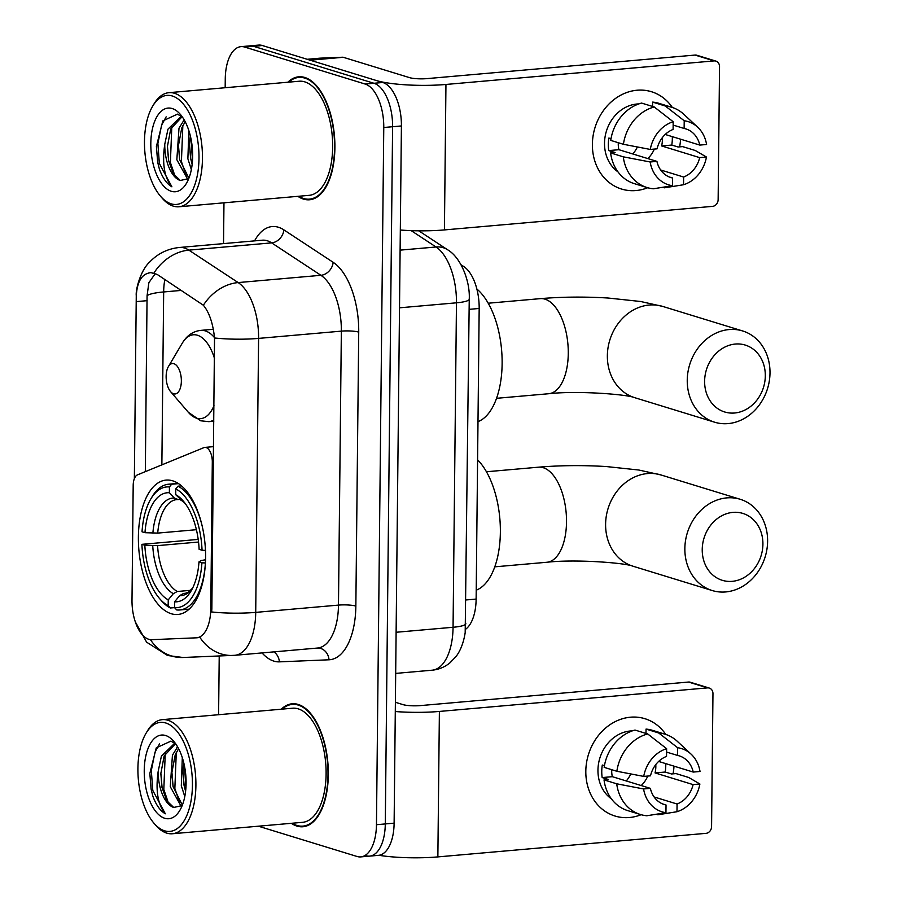 <?xml version="1.0" encoding="UTF-8"?>
<svg xmlns="http://www.w3.org/2000/svg" width="902" height="902" viewBox="0 0 902 902"><rect width="100%" height="100%" fill="white"/><g stroke="black" fill="none" stroke-linecap="round" stroke-linejoin="round"><path stroke-width="1.35" d="M210.775 608.827A34.366 16.924 -95 0 1 196.659 637.804A34.366 16.924 -95 0 1 196.275 637.827L151.739 639.676A34.366 16.924 -95 0 1 148.762 639.281A34.366 16.924 -95 0 1 131.996 600.168L133.192 485.355A12.729 6.269 85 0 1 137.487 474.858L203.92 447.629A12.729 6.269 85 0 1 204.855 447.403A12.729 6.269 85 0 1 206.096 447.539A12.729 6.269 85 0 1 212.308 462.027L210.775 608.827L211.857 608.737L211.666 611.962A44.548 7.599 -179.4 0 0 255.717 612.379A50.907 25.064 85 0 1 234.813 655.303L317.572 648.042A50.907 25.064 -95 0 0 338.475 605.107L341.351 331.135A50.907 25.064 -95 0 0 320.909 275.302L271.637 242.875A50.907 25.064 -95 0 0 267.24 240.755A50.907 25.064 -95 0 0 262.268 240.203L179.509 247.475A50.907 25.064 85 0 1 184.482 248.027A50.907 25.064 85 0 1 188.879 250.136L238.151 282.574A50.907 25.064 85 0 1 258.592 338.397L255.717 612.379L338.475 605.107A12.729 2.176 -179.4 0 1 355.85 606.088A63.636 31.333 85 0 1 329.016 659.79L279.383 661.854A63.636 31.333 85 0 1 262.042 652.913M171.29 613.743A67.447 33.216 -95 0 0 177.886 614.476A67.447 33.216 -95 0 0 205.487 551.009A67.447 33.216 -95 0 0 172.677 480.822A67.447 33.216 -95 0 0 166.081 480.089A67.447 33.216 -95 0 0 138.48 543.556A67.447 33.216 -95 0 0 171.29 613.743M461.08 264.771L463.842 266.597A38.177 18.795 85 0 1 479.176 308.461L476.132 599.075A38.177 18.795 85 0 1 465.567 629.28M291.301 823.312A61.719 30.397 -95 0 0 296.938 826.085A61.719 30.397 -95 0 0 302.982 826.751A61.719 30.397 -95 0 0 328.238 768.673A61.719 30.397 -95 0 0 298.212 704.451A61.719 30.397 -95 0 0 292.18 703.774A61.719 30.397 -95 0 0 281.277 709.209M297.863 196.332A61.719 30.397 -95 0 0 303.512 199.105A61.719 30.397 -95 0 0 309.544 199.77A61.719 30.397 -95 0 0 334.811 141.693A61.719 30.397 -95 0 0 304.786 77.471A61.719 30.397 -95 0 0 298.742 76.794A61.719 30.397 -95 0 0 287.839 82.229M134.353 478.691L136.27 295.755C135.458 289.519 140.825 269.89 149.777 261.952C157.85 253.507 167.761 248.681 179.509 247.475M136.247 296.69C136.957 281.593 141.851 273.577 150.938 272.641L157.162 274.411L203.367 305.237C209.253 312.385 212.973 323.299 214.529 337.979L211.857 608.737M150.003 272.686L150.938 272.641M365.874 855.705A38.177 18.795 -95 0 0 369.606 856.122L378.434 855.344A38.177 18.795 -95 0 0 394.118 823.154L401.413 125.953A38.177 18.795 -95 0 0 382.786 82.499L262.335 45.517L253.507 46.295A38.177 18.795 -95 0 0 249.764 45.878A38.177 18.795 -95 0 1 253.507 46.295L373.969 83.277L253.507 46.295L244.679 47.062A38.177 18.795 -95 0 0 240.947 46.656A38.177 18.795 -95 0 0 225.263 78.846L225.173 87.731M401.413 125.953L392.595 126.731A38.177 18.795 -95 0 0 373.969 83.277A38.177 18.795 -95 0 1 392.595 126.731L385.289 823.932L392.595 126.731L383.767 127.509A38.177 18.795 -95 0 0 365.141 84.044L244.679 47.062M369.606 856.122A38.177 18.795 -95 0 0 385.289 823.932A38.177 18.795 -95 0 1 369.606 856.122L360.777 856.9A38.177 18.795 -95 0 0 376.461 824.71L383.767 127.509M234.249 655.348A44.548 38.763 -92.4 0 1 232.693 655.438A44.548 38.763 -92.4 0 1 199.883 637.319L197.876 637.691M145.323 471.645L147.071 295.743L148.875 282.664L155.155 273.768M223.967 202.815L223.538 243.608M219.22 656.002L218.6 714.711M258.389 826.198L357.045 856.483A38.177 18.795 -95 0 0 360.777 856.9M262.335 45.517A38.177 18.795 -95 0 0 258.592 45.1L240.947 46.656M673.997 766.159A50.907 43.443 -72.9 0 1 673.05 773.848A50.907 43.443 -72.9 0 0 673.997 766.159M641.108 814.709A50.907 43.443 -72.9 0 1 585.815 771.244A50.907 43.443 -72.9 0 1 616.641 720.935A50.907 43.443 -72.9 0 1 665.766 734.431A50.907 43.443 -72.9 0 0 644.896 718.702L644.896 718.702A50.907 43.443 -72.9 0 0 585.815 771.244A50.907 43.443 -72.9 0 0 615.017 816.028L615.017 816.028A50.907 43.443 -72.9 0 0 641.108 814.709M378.919 855.299A50.907 8.682 0.6 0 0 437.865 856.9L705.995 833.347A6.359 5.435 107.1 0 0 711.577 826.593L712.963 693.672A6.359 5.435 107.1 0 0 709.322 688.079A6.359 5.435 107.1 0 0 707.518 687.888L688.497 682.047L420.366 705.601A12.729 2.176 -179.4 0 1 402.991 704.62L395.38 702.286M395.29 711.531A50.907 8.682 0.6 0 0 439.387 711.441L707.518 687.888M688.497 682.047A6.359 5.435 -72.9 0 1 690.301 682.239L709.322 688.079M630.848 773.95A31.818 27.15 -72.9 0 1 626.281 780.963M655.777 764.603A25.459 21.727 107.1 0 1 655.833 766.587A25.459 21.727 107.1 0 1 655.066 772.924L693.097 784.605A25.459 21.727 -72.9 0 1 677.064 804.009L654.085 796.951M662.677 803.953L666.026 804.979A25.459 21.727 -72.9 0 1 664.334 804.539A25.459 21.727 -72.9 0 1 650.365 788.359L612.323 776.678A25.459 21.727 107.1 0 1 611.691 770.466A25.459 21.727 107.1 0 1 611.714 769.688M647.76 776.058A25.459 21.727 -72.9 0 1 641.221 785.552M665.732 763.622A36.903 31.502 -72.9 0 1 665.755 765.719A36.903 31.502 -72.9 0 1 665.214 772.033L671.55 773.972L676.026 773.589L688.711 777.479L699.884 784.007A33.092 28.244 -72.9 0 1 676.985 811.721L677.064 804.009M611.421 798.856A36.903 31.502 -72.9 0 1 597.958 770.173A36.903 31.502 -72.9 0 1 632.279 730.891M666.026 804.979L665.947 812.691L646.835 815.758A41.999 35.843 -72.9 0 1 640.454 814.517L627.769 810.627A41.999 35.843 -72.9 0 1 604.036 779.903L608.512 779.52L602.175 777.569A36.903 31.502 -72.9 0 1 601.758 771.345A36.903 31.502 -72.9 0 1 602.299 765.031L604.441 765.685M604.171 767.365A41.999 35.843 -72.9 0 1 635.008 730.056L647.692 733.946L666.623 748.694L666.533 756.406A25.459 21.727 -72.9 0 0 650.5 775.821L643.712 776.408L616.855 771.266L604.171 767.365M666.578 752.065L677.571 755.436L677.65 747.735L658.719 732.988L646.046 729.087L646.001 733.427M646.046 729.087A41.999 35.843 -72.9 0 1 652.428 730.327L665.101 734.217A41.999 35.843 -72.9 0 1 677.267 741.286L691.09 754.14A33.092 28.244 -72.9 0 1 700.02 771.469L693.232 772.067L658.629 761.435M604.036 779.903L616.72 783.804L643.577 788.957L650.365 788.359M640.454 814.517A41.999 35.843 -72.9 0 1 616.72 783.804M616.855 771.266A41.999 35.843 -72.9 0 1 647.692 733.946M658.719 732.988A41.999 35.843 -72.9 0 1 665.101 734.217M665.947 812.691A33.092 28.244 -72.9 0 1 643.577 788.957M643.712 776.408A33.092 28.244 -72.9 0 1 666.623 748.694M677.65 747.735A33.092 28.244 -72.9 0 1 691.09 754.14M677.571 755.436A25.459 21.727 -72.9 0 1 679.274 755.876A25.459 21.727 -72.9 0 1 693.232 772.067M656.171 814.269L657.874 814.788L676.985 811.721M693.097 784.605L699.884 784.007M655.066 772.924L665.214 772.033M602.175 777.569L612.323 776.678M165.731 722.976A54.729 26.947 -95 0 0 146.034 733.281A54.729 26.947 -95 0 0 153.926 823.176A54.729 26.947 -95 0 0 164.604 830.81A54.729 26.947 -95 0 0 192.43 785.259A54.729 26.947 -95 0 0 165.731 722.976M153.926 823.176L155.618 825.138A57.266 28.199 -95 0 0 166.78 833.132A57.266 28.199 -95 0 0 172.383 833.752A57.266 28.199 -95 0 0 195.824 779.858A57.266 28.199 -95 0 0 167.964 720.27A57.266 28.199 -95 0 0 162.36 719.649A57.266 28.199 -95 0 0 147.353 731.06L146.034 733.281M172.383 833.752L302.587 822.32A57.266 28.199 -95 0 0 326.028 768.425A57.266 28.199 -95 0 0 298.167 708.837A57.266 28.199 -95 0 0 292.564 708.217L162.36 719.649M292.158 823.233A61.088 30.082 -95 0 0 296.95 825.454A61.088 30.082 -95 0 0 302.925 826.119A61.088 30.082 -95 0 0 327.922 768.639A61.088 30.082 -95 0 0 298.212 705.071A61.088 30.082 -95 0 0 292.237 704.406A61.088 30.082 -95 0 0 282.146 709.13M184.775 796.59L181.313 785.721L182.305 757.624M185.598 791.358L184.053 785.394L182.903 771.638L183.782 762.866M181.212 806.411L170.275 786.691L172.44 755.177L177.615 746.845M182.339 805.182L173.037 786.443L171.865 772.608L175.202 754.929L178.607 748.649M175.924 744.15L170.918 741.117L156.249 747.871L149.833 773.454L151.198 789.566L152.821 796.083C156.057 804.967 160.229 810.875 165.337 813.796C157.805 804.821 155.426 790.637 158.2 771.244A31.818 15.672 -95 0 0 173.725 807.459L166.757 800.75L161.977 787.333L160.838 773.578L164.164 755.899L175.078 744.184M158.2 771.244L161.402 756.147L173.691 744.206L176.014 744.285M164.739 818.272A41.999 20.678 -95 0 0 179.791 810.47A41.999 20.678 -95 0 0 173.714 741.275A41.999 20.678 -95 0 0 165.596 735.513A41.999 20.678 -95 0 0 144.241 770.466A41.999 20.678 -95 0 0 164.739 818.272M173.725 807.459L182.193 805.554M165.337 813.796L152.788 790.434L151.322 770.5L155.02 752.144L159.575 743.823M168.55 803.4L163.814 789.476L165.246 753.452M179.588 802.43L174.853 788.506L176.285 752.482M185.925 787.705L184.515 766.226M151.096 789.036L149.833 773.442M162.112 787.953L160.849 773.003M173.15 786.984L171.887 772.033M176.837 747.668L177.412 746.495M184.177 786.014L182.926 771.063M762.912 544.199A34.998 29.867 107.1 0 0 732.931 512.381A34.998 29.867 107.1 0 0 702.23 549.521A34.998 29.867 107.1 0 0 732.21 581.339A34.998 29.867 107.1 0 0 762.912 544.199M684.855 548.551A47.727 40.737 -72.9 0 1 740.238 499.291A47.727 40.737 -72.9 0 1 767.613 541.279A47.727 40.737 -72.9 0 1 712.219 590.539A47.727 40.737 -72.9 0 1 684.855 548.551M198.203 539.419L141.907 544.334A60.581 29.834 -95 0 0 159.541 598.522L161.221 600.484A63.129 31.085 -95 0 0 170.365 607.993L174.548 607.632L176.713 609.944A63.129 31.085 -95 0 0 179.712 609.977A63.129 31.085 -95 0 0 205.408 562.961L201.924 562.769A60.581 29.834 -95 0 1 174.526 607.61L174.593 601.814A54.729 26.947 -95 0 0 191.123 590.9A54.729 26.947 -95 0 0 198.992 561.867L201.101 560.537L205.543 559.781M186.083 593.223L183.58 593.448L179.656 595.636L174.593 601.814M150.803 498.998A60.581 29.834 -95 0 1 169.429 486.956L171.662 484.239A63.129 31.085 -95 0 0 168.663 484.205A63.129 31.085 -95 0 0 152.111 496.776L150.803 498.998A60.581 29.834 -95 0 0 142.031 531.797L144.974 532.699L157.715 533.093L196.399 529.699M171.662 484.239L178.517 483.63M181.494 485.874L178.01 486.178L175.777 488.895A60.581 29.834 -95 0 1 202.059 550.231L205.543 550.423M202.33 526.689A63.129 31.085 -95 0 0 178.01 486.178M169.429 486.956L169.373 492.751A54.729 26.947 -95 0 0 144.974 532.699M202.059 550.231L199.128 549.329A54.729 26.947 -95 0 0 183.219 500.993A54.729 26.947 -95 0 0 175.71 494.702L175.777 488.895M198.992 561.867L201.924 562.769M180.096 499.392L178.201 499.561L174.323 498.051L169.373 492.751M175.71 494.702L185.203 503.496M178.201 499.561L176.769 499.595A47.084 23.193 -95 0 0 157.715 533.093M476.222 590.179A69.995 34.468 -95 0 0 500.362 532.214A69.995 34.468 -95 0 0 477.586 459.84M170.365 607.993L168.189 605.67A60.581 29.834 -95 0 1 159.541 598.522M141.907 544.334L144.839 545.236A54.729 26.947 -95 0 0 168.246 599.864L168.189 605.67M198.53 542.034L157.579 545.631L144.839 545.236M168.246 599.864L173.319 593.696L177.232 591.498L190.75 590.314M765.313 375.863A34.998 29.867 107.1 0 0 735.333 344.045A34.998 29.867 107.1 0 0 704.62 381.185A34.998 29.867 107.1 0 0 734.611 413.003A34.998 29.867 107.1 0 0 765.313 375.863M687.245 380.216A47.727 40.737 -72.9 0 1 742.639 330.955A47.727 40.737 -72.9 0 1 770.004 372.943A47.727 40.737 -72.9 0 1 714.621 422.204A47.727 40.737 -72.9 0 1 687.245 380.216M173.906 363.709A15.278 7.52 -95 0 0 168.403 366.584A15.278 7.52 -95 0 0 170.613 391.671A15.278 7.52 -95 0 0 173.59 393.802A15.278 7.52 -95 0 0 181.358 381.084A15.278 7.52 -95 0 0 173.906 363.709M477.992 421.64A69.995 34.468 -95 0 0 502.132 361.082A69.995 34.468 -95 0 0 476.865 289.023M680.57 139.179A50.907 43.443 -72.9 0 1 679.612 146.868A50.907 43.443 -72.9 0 0 680.57 139.179M647.681 187.74A50.907 43.443 -72.9 0 1 592.388 144.264A50.907 43.443 -72.9 0 1 623.214 93.955A50.907 43.443 -72.9 0 1 672.328 107.451A50.907 43.443 -72.9 0 0 651.458 91.722L651.458 91.722A50.907 43.443 -72.9 0 0 592.388 144.264A50.907 43.443 -72.9 0 0 621.579 189.048L621.579 189.048A50.907 43.443 -72.9 0 0 647.681 187.74M310.153 60.197L376.45 80.549A50.907 8.682 0.6 0 0 445.949 84.461L714.08 60.908L695.059 55.067L426.928 78.621A12.729 2.176 -179.4 0 1 409.553 77.64L343.256 57.288L310.153 60.197A6.359 3.134 -95 0 0 309.612 60.13M400.33 230.021A50.907 8.682 0.6 0 0 444.427 229.92L712.557 206.366A6.359 5.435 107.1 0 0 718.139 199.613L719.537 66.692A6.359 5.435 107.1 0 0 715.884 61.099A6.359 5.435 107.1 0 0 714.08 60.908M695.059 55.067A6.359 5.435 -72.9 0 1 696.863 55.259L715.884 61.099M320.018 58.168A6.359 3.134 85 0 1 320.086 58.156A6.359 3.134 85 0 1 320.165 58.156L342.715 57.221A6.359 3.134 85 0 1 343.256 57.288M637.41 146.97A31.818 27.15 -72.9 0 1 632.843 153.983M662.35 137.623A25.459 21.727 107.1 0 1 662.395 139.618A25.459 21.727 107.1 0 1 661.628 145.944L699.67 157.625A25.459 21.727 -72.9 0 1 683.626 177.029L660.659 169.982M669.25 176.972L672.599 177.998A25.459 21.727 -72.9 0 1 670.896 177.559A25.459 21.727 -72.9 0 1 656.927 161.379L618.896 149.698A25.459 21.727 107.1 0 1 618.253 143.486A25.459 21.727 107.1 0 1 618.276 142.708M654.333 149.078A25.459 21.727 -72.9 0 1 647.794 158.572M672.294 136.642A36.903 31.502 -72.9 0 1 672.328 138.739A36.903 31.502 -72.9 0 1 671.776 145.053L678.124 147.003L682.588 146.609L695.273 150.499L706.458 157.027A33.092 28.244 -72.9 0 1 683.547 184.741L683.626 177.029M617.983 171.876A36.903 31.502 -72.9 0 1 604.52 143.192A36.903 31.502 -72.9 0 1 638.841 103.922M672.599 177.998L672.509 185.711L653.398 188.777A41.999 35.843 -72.9 0 1 647.016 187.537L634.343 183.647A41.999 35.843 -72.9 0 1 610.609 152.934L615.085 152.539L608.737 150.589A36.903 31.502 -72.9 0 1 608.331 144.365A36.903 31.502 -72.9 0 1 608.873 138.051L611.015 138.705M610.733 140.396A41.999 35.843 -72.9 0 1 641.581 103.076L654.254 106.977L673.185 121.725L673.106 129.437A25.459 21.727 -72.9 0 0 657.062 148.841L650.274 149.439L623.417 144.286L610.733 140.396M673.151 125.085L684.133 128.467L684.212 120.755L665.293 106.008L652.608 102.106L652.563 106.459M652.608 102.106A41.999 35.843 -72.9 0 1 658.99 103.347L671.674 107.248A41.999 35.843 -72.9 0 1 683.829 114.306L697.652 127.171A33.092 28.244 -72.9 0 1 706.582 144.489L699.794 145.087L665.191 134.466M610.609 152.934L623.282 156.824L650.15 161.977L656.927 161.379M647.016 187.537A41.999 35.843 -72.9 0 1 623.282 156.824M623.417 144.286A41.999 35.843 -72.9 0 1 654.254 106.977M665.293 106.008A41.999 35.843 -72.9 0 1 671.674 107.248M672.509 185.711A33.092 28.244 -72.9 0 1 650.15 161.977M650.274 149.439A33.092 28.244 -72.9 0 1 673.185 121.725M684.212 120.755A33.092 28.244 -72.9 0 1 697.652 127.171M684.133 128.467A25.459 21.727 -72.9 0 1 685.836 128.896A25.459 21.727 -72.9 0 1 699.794 145.087M662.733 187.289L664.436 187.808L683.547 184.741M699.67 157.625L706.458 157.027M661.628 145.944L671.776 145.053M608.737 150.589L618.896 149.698M172.293 95.995A54.729 26.947 -95 0 0 152.596 106.301A54.729 26.947 -95 0 0 160.488 196.196A54.729 26.947 -95 0 0 171.166 203.841A54.729 26.947 -95 0 0 198.992 158.29A54.729 26.947 -95 0 0 172.293 95.995M160.488 196.196L162.18 198.158A57.266 28.199 -95 0 0 173.353 206.152A57.266 28.199 -95 0 0 178.957 206.772A57.266 28.199 -95 0 0 202.386 152.889A57.266 28.199 -95 0 0 174.526 93.289A57.266 28.199 -95 0 0 168.933 92.669A57.266 28.199 -95 0 0 153.915 104.08L152.596 106.301M178.957 206.772L309.16 195.339A57.266 28.199 -95 0 0 332.59 141.445A57.266 28.199 -95 0 0 304.741 81.856A57.266 28.199 -95 0 0 299.137 81.236L168.933 92.669M298.731 196.253A61.088 30.082 -95 0 0 303.512 198.474A61.088 30.082 -95 0 0 309.487 199.139A61.088 30.082 -95 0 0 334.495 141.659A61.088 30.082 -95 0 0 304.775 78.102A61.088 30.082 -95 0 0 298.799 77.437A61.088 30.082 -95 0 0 288.708 82.15M191.348 169.61L187.875 158.741L188.868 130.643M192.16 164.378L190.615 158.414L189.465 144.658L190.345 135.886M187.774 179.43L176.837 159.71L179.002 128.197L184.177 119.865M188.901 178.201L179.599 159.462L178.438 145.628L181.764 127.96L185.169 121.68M182.486 117.17L177.48 114.137L162.822 120.891L156.396 146.485L157.771 162.585L159.383 169.102C162.631 177.987 166.802 183.895 171.899 186.815C164.367 177.841 161.988 163.657 164.762 144.275A31.818 15.672 -95 0 0 180.287 180.49L173.331 173.77L168.561 160.432L167.4 146.598L170.726 128.93L181.652 117.204M164.762 144.275L167.975 129.166L180.265 117.226L182.576 117.305M171.301 191.292A41.999 20.678 -95 0 0 186.353 183.501A41.999 20.678 -95 0 0 180.276 114.306A41.999 20.678 -95 0 0 172.169 108.533A41.999 20.678 -95 0 0 150.814 143.497A41.999 20.678 -95 0 0 171.301 191.292M180.287 180.49L188.755 178.573M171.899 186.815L159.35 163.465L157.884 143.519L161.593 125.164L166.148 116.843M175.112 176.42L170.388 162.495L171.82 126.472M186.15 175.45L181.415 161.526L182.847 125.502M192.487 160.725L191.077 139.246M157.67 162.056L156.396 146.462M168.674 160.973L167.422 146.023M179.712 160.004L178.449 145.053M183.41 120.688L183.985 119.526M190.75 159.045L189.488 144.083M213.391 461.937L212.308 462.027M466.086 599.954L476.132 599.075M469.13 309.352L479.176 308.461M462.128 266.744L463.842 266.597M254.567 240.879A63.636 31.333 85 0 1 278.402 227.248A63.636 31.333 85 0 1 283.904 229.897L333.176 262.324A63.636 31.333 85 0 1 358.725 332.105L355.85 606.088M135.3 621.828L146.62 642.179L167.592 655.506L183.061 657.502A44.548 38.763 -92.4 0 1 150.409 639.631M214.529 337.979A44.548 7.599 0.6 0 0 258.592 338.397L341.351 331.135A12.729 2.176 -179.4 0 1 358.725 332.105M203.367 305.237A44.548 36.125 -56.6 0 1 238.151 282.574L320.909 275.302A12.729 10.317 123.4 0 0 333.176 262.324M153.949 273.024A44.548 36.125 -56.6 0 1 188.879 250.136L271.637 242.875A12.729 10.317 123.4 0 0 283.904 229.897M147.071 295.743A34.366 5.863 -179.4 0 1 163.668 291.955A40.725 20.058 85 0 1 164.863 279.485M161.864 464.868L163.668 291.955L181.437 290.399M376.461 824.71L394.118 823.154M365.141 84.044L382.786 82.499M329.016 659.79A12.729 11.072 87.6 0 0 317.504 648.042M279.383 661.854A12.729 11.072 87.6 0 0 273.881 651.875M136.202 301.629L147.116 300.67M465.838 623.643A25.459 4.341 -179.4 0 1 453.063 627.273L456.468 302.813A50.907 25.064 -95 0 0 436.027 246.99A25.459 20.645 -56.6 0 1 447.561 249.741C460.922 257.397 470.258 281.39 469.243 299.193L465.184 632.64C463.03 646.463 458.227 653.815 455.837 656.724L449.951 662.835C444.742 667.097 438.812 669.555 432.159 670.197A50.907 25.064 -95 0 0 453.063 627.273L396.113 632.268M411.177 230.63L436.027 246.99L400.116 250.136M469.243 299.193A25.459 4.341 -179.4 0 1 456.468 302.813L399.518 307.819M439.387 711.441L437.865 856.9M605.603 524.22A47.727 40.737 107.1 0 0 632.967 566.208C625.492 562.893 575.329 558.992 546.905 562.262A47.727 23.497 85 0 0 566.512 522.021A47.727 23.497 85 0 0 543.23 467.698A47.727 23.497 85 0 0 538.562 467.18C560.311 465.342 582.895 465.139 606.291 466.548L638.898 470.032L660.986 474.959A47.727 40.737 107.1 0 0 605.603 524.22M183.58 593.448A47.084 23.193 -95 0 0 185.011 593.415L188.326 592.253L192.633 588.093M174.323 498.051A48.956 24.106 -95 0 0 152.878 533.15M185.147 503.429A48.956 24.106 -95 0 0 180.659 499.99M179.656 595.636A48.956 24.106 -95 0 0 192.588 588.172M152.742 545.687A48.956 24.106 -95 0 0 173.319 593.696M157.579 545.631A47.084 23.193 -95 0 0 177.232 591.498M607.362 355.681A47.727 40.737 107.1 0 0 634.737 397.681C627.251 394.354 577.1 390.465 548.675 393.734A47.727 23.497 85 0 0 568.271 353.483A47.727 23.497 85 0 0 544.988 299.16A47.727 23.497 85 0 0 540.321 298.641C562.081 296.814 584.665 296.611 608.061 298.021L640.668 301.505L662.756 306.432A47.727 40.737 107.1 0 0 607.362 355.681M214.484 358.387A42.09 20.723 -95 0 0 197.437 335.24A42.09 20.723 -95 0 0 182.283 343.166L168.403 366.584M170.613 391.671L188.349 412.304A42.09 20.723 -95 0 0 196.568 418.178A42.09 20.723 -95 0 0 213.988 405.618M214.496 337.619A45.822 22.561 -95 0 0 205.273 330.887A45.822 22.561 -95 0 0 200.785 330.38C193.073 331.248 186.894 335.51 182.283 343.166M213.819 421.223L208.813 421.662A45.822 22.561 -95 0 0 213.83 420.005M445.949 84.461L444.427 229.92M309.848 60.107L342.715 57.221M320.165 58.156L307.21 59.295L320.086 58.156M196.659 637.804L198.271 637.658M213.56 446.637L204.855 447.403M183.061 657.502L234.813 655.303M432.159 670.197L395.685 673.399M418.787 230.811L447.561 249.741M296.566 704.034L292.237 704.406M307.255 825.736L302.925 826.119M660.986 474.959L740.238 499.291M486.437 471.757L538.562 467.18M178.122 483.382L168.663 484.205M189.161 609.143L179.712 609.977M632.967 566.208L712.219 590.539M494.781 566.839L546.905 562.262M662.756 306.432L742.639 330.955M488.196 303.219L540.321 298.641M208.813 421.662L200.718 420.794L188.349 412.304M213.323 329.286L200.785 330.38M634.737 397.681L714.621 422.204M496.551 398.312L548.675 393.734M303.14 77.053L298.799 77.437M313.828 198.756L309.487 199.139"/></g></svg>
